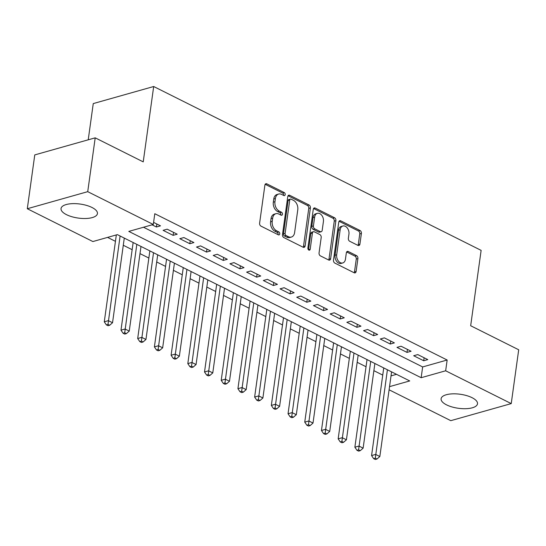 <?xml version="1.0" encoding="UTF-8"?>
<svg xmlns="http://www.w3.org/2000/svg" width="546" height="546" viewBox="0 0 546 546"><rect width="100%" height="100%" fill="white"/><g stroke="black" fill="none" stroke-linecap="round" stroke-linejoin="round"><path stroke-width="0.82" d="M285.189 194.629A1.618 1.119 74.2 0 0 284.248 192.574L266.823 183.852A2.314 1.604 74.2 0 0 265.902 183.743A2.314 1.604 74.2 0 0 264.892 185.149L259.609 223.191A2.314 1.604 74.2 0 0 260.961 226.119L278.385 234.841A1.618 1.119 74.2 0 0 279.026 234.916A1.618 1.119 74.2 0 0 279.736 233.934A1.618 1.119 74.2 0 0 278.794 231.879L276.535 230.753A7.398 5.132 74.2 0 1 272.229 221.362L272.666 218.195A7.398 5.132 74.2 0 1 275.907 213.698A7.398 5.132 74.2 0 1 278.856 214.059L281.108 215.185A1.618 1.119 74.2 0 0 281.756 215.26A1.618 1.119 74.2 0 0 282.459 214.278A1.618 1.119 74.2 0 0 281.518 212.23L279.265 211.097A7.398 5.132 74.2 0 1 274.959 201.706L275.396 198.539A7.398 5.132 74.2 0 1 278.631 194.048A7.398 5.132 74.2 0 1 281.579 194.403L283.838 195.529A1.618 1.119 74.2 0 0 284.48 195.611A1.618 1.119 74.2 0 0 285.189 194.629M283.497 195.359A1.618 1.119 74.2 0 0 283.558 195.086A1.618 1.119 74.2 0 0 282.616 193.031L265.192 184.316A2.314 1.604 74.2 0 0 265.179 184.309L266.823 183.852M278.044 234.671A1.618 1.119 74.2 0 0 278.105 234.398A1.618 1.119 74.2 0 0 277.156 232.343L274.904 231.217L276.535 230.753M280.767 215.015A1.618 1.119 74.2 0 0 280.828 214.742A1.618 1.119 74.2 0 0 279.886 212.687L277.634 211.561L279.265 211.097M446.56 404.866A18.373 7.071 7.9 0 1 441.1 398.744A18.373 7.071 7.9 0 1 452.682 393.843A18.373 7.071 7.9 0 1 472.037 397.672A18.373 7.071 7.9 0 1 477.497 403.794A18.373 7.071 7.9 0 1 465.915 408.695A18.373 7.071 7.9 0 1 446.56 404.866M66.496 214.667A18.373 7.071 7.9 0 1 61.036 208.545A18.373 7.071 7.9 0 1 72.618 203.644A18.373 7.071 7.9 0 1 91.974 207.473A18.373 7.071 7.9 0 1 97.434 213.595A18.373 7.071 7.9 0 1 85.852 218.496A18.373 7.071 7.9 0 1 66.496 214.667M357.978 245.407A2.314 1.604 74.2 0 0 358.899 245.516A2.314 1.604 74.2 0 0 359.916 244.11L361.397 233.442A2.314 1.604 74.2 0 0 360.046 230.508L340.697 220.823A2.314 1.604 74.2 0 0 339.776 220.707A2.314 1.604 74.2 0 0 338.766 222.113L333.483 260.155A2.314 1.604 74.2 0 0 334.834 263.09L354.183 272.775A2.314 1.604 74.2 0 0 355.105 272.884A2.314 1.604 74.2 0 0 356.115 271.485L357.903 258.592A2.314 1.604 74.2 0 0 356.558 255.658L348.28 251.508A2.314 1.604 74.2 0 0 347.358 251.399A2.314 1.604 74.2 0 0 346.341 252.805L345.454 259.2A6.183 4.286 74.2 0 1 342.751 262.954A6.183 4.286 74.2 0 1 338.267 260.892A6.183 4.286 74.2 0 1 336.684 254.805L340.158 229.764A6.183 4.286 74.2 0 1 342.868 226.003A6.183 4.286 74.2 0 1 347.352 228.064A6.183 4.286 74.2 0 1 348.935 234.152L348.355 238.329A2.314 1.604 74.2 0 0 349.699 241.264L357.978 245.407M389.53 386.636L409.725 380.937L117.37 234.63L92.875 241.55L27.3 208.736L34.767 154.907L95.202 137.838L143.229 161.875L153.685 86.514L481.128 250.375L470.672 325.737L518.7 349.774L511.233 403.603L450.798 420.666L389.093 389.789M95.202 137.838L87.729 191.666L153.303 224.481L128.801 231.402L421.157 377.709L445.659 370.789L511.233 403.603M143.509 227.245L422.652 366.939L447.154 360.019L154.798 213.718L153.303 224.481M447.154 360.019L445.659 370.789M310.394 207.917A2.314 1.604 74.2 0 0 309.05 204.982L289.701 195.297A2.314 1.604 74.2 0 0 288.779 195.188A2.314 1.604 74.2 0 0 287.769 196.594L282.487 234.637A2.314 1.604 74.2 0 0 283.831 237.571L303.187 247.256A2.314 1.604 74.2 0 0 304.108 247.365A2.314 1.604 74.2 0 0 305.118 245.959L310.394 207.917L308.763 208.381A2.314 1.604 74.2 0 0 307.418 205.446L288.07 195.761A2.314 1.604 74.2 0 0 288.056 195.755M315.199 208.06L334.548 217.745A2.314 1.604 74.2 0 1 335.892 220.68L330.617 258.722A2.314 1.604 74.2 0 1 329.607 260.128A2.314 1.604 74.2 0 1 328.685 260.012L320.4 255.869A2.314 1.604 74.2 0 1 319.055 252.935L321.198 237.51A2.314 1.604 74.2 0 0 319.847 234.575L314.36 231.825A2.314 1.604 74.2 0 0 313.438 231.716A2.314 1.604 74.2 0 0 312.421 233.115L310.196 249.181A1.618 1.119 74.2 0 1 309.486 250.164A1.618 1.119 74.2 0 1 308.313 249.624A1.618 1.119 74.2 0 1 307.896 248.027L313.267 209.357A2.314 1.604 74.2 0 1 314.278 207.951A2.314 1.604 74.2 0 1 315.199 208.06L313.568 208.524L332.917 218.209L334.548 217.745M152.088 224.822L156.415 226.993L160.497 225.839L153.597 222.386M177.204 234.2L167.178 229.184L163.097 230.337L173.123 235.353L177.204 234.2M193.912 242.56L183.886 237.544L179.805 238.698L189.824 243.714L193.912 242.56M210.613 250.921L200.594 245.905L196.505 247.058L206.531 252.075L210.613 250.921M227.32 259.282L217.294 254.265L213.213 255.419L223.239 260.435L227.32 259.282M244.028 267.642L234.002 262.626L229.921 263.779L239.947 268.796L244.028 267.642M260.735 276.003L250.71 270.987L246.628 272.14L256.647 277.156L260.735 276.003M277.436 284.364L267.417 279.347L263.336 280.501L273.355 285.517L277.436 284.364M294.144 292.724L284.125 287.708L280.037 288.861L290.062 293.878L294.144 292.724M310.851 301.085L300.826 296.069L296.744 297.222L306.77 302.231L310.851 301.085M327.559 309.439L317.533 304.429L313.452 305.576L323.478 310.592L327.559 309.439M344.267 317.799L334.241 312.783L330.159 313.936L340.178 318.953L344.267 317.799M360.967 326.16L350.948 321.144L346.86 322.297L356.886 327.313L360.967 326.16M377.675 334.521L367.649 329.504L363.568 330.658L373.594 335.674L377.675 334.521M394.383 342.881L384.357 337.865L380.275 339.018L390.301 344.035L394.383 342.881M411.09 351.242L401.064 346.225L396.983 347.379L407.002 352.395L411.09 351.242M413.691 355.739L423.71 360.756L427.791 359.602L417.772 354.586L413.691 355.739M107.576 237.394L115.445 241.332M123.287 245.256L132.152 249.693M139.994 253.617L148.86 258.053M156.702 261.978L165.561 266.414M173.41 270.338L182.268 274.774M190.117 278.699L198.976 283.135M206.818 287.06L215.684 291.496M223.526 295.42L232.384 299.856M240.233 303.781L249.092 308.217M256.941 312.141L265.8 316.578M273.642 320.502L282.507 324.938M290.349 328.863L299.215 333.299M307.057 337.223L315.916 341.653M323.764 345.584L332.623 350.013M340.472 353.945L349.331 358.374M357.173 362.305L366.038 366.735M373.88 370.666L382.739 375.095M391.025 375.873L396.512 374.324M153.685 86.514L93.257 103.583L88.227 139.81M27.3 208.736L87.729 191.666M422.652 366.939L421.157 377.709M156.415 226.993L156.832 224.003M173.123 235.353L173.532 232.364M189.824 243.714L190.24 240.725M206.531 252.075L206.948 249.085M223.239 260.435L223.655 257.446M239.947 268.796L240.356 265.806M256.647 277.156L257.064 274.167M273.355 285.517L273.771 282.528M290.062 293.878L290.479 290.888M306.77 302.231L307.186 299.249M323.478 310.592L323.887 307.603M340.178 318.953L340.595 315.963M356.886 327.313L357.302 324.324M373.594 335.674L374.01 332.685M390.301 344.035L390.711 341.045M407.002 352.395L407.418 349.406M423.71 360.756L424.126 357.767M278.631 194.048L276.999 194.506A7.398 5.132 74.2 0 0 273.764 199.003L275.396 198.539M277.634 211.561A7.398 5.132 74.2 0 1 273.321 202.17L273.764 199.003M275.907 213.698L274.269 214.162A7.398 5.132 74.2 0 0 271.034 218.653L272.666 218.195M274.904 231.217A7.398 5.132 74.2 0 1 270.598 221.826L271.034 218.653M303.194 247.256A2.314 1.604 74.2 0 0 303.487 246.423L308.763 208.381M291.093 199.16A1.618 1.119 74.2 0 0 290.445 199.085A1.618 1.119 74.2 0 0 289.742 200.068L285.108 233.463A1.618 1.119 74.2 0 0 286.049 235.51L288.425 236.705A7.398 5.132 74.2 0 0 291.373 237.06A7.398 5.132 74.2 0 0 294.615 232.569L297.782 209.739A7.398 5.132 74.2 0 0 293.468 200.355L291.093 199.16M290.445 199.085L288.814 199.543A1.618 1.119 74.2 0 0 288.104 200.525L289.742 200.068M291.373 237.06L289.742 237.524A7.398 5.132 74.2 0 1 286.793 237.162L284.418 235.974A1.618 1.119 74.2 0 1 283.47 233.92L288.104 200.525M328.692 260.019A2.314 1.604 74.2 0 0 328.985 259.179L334.261 221.137A2.314 1.604 74.2 0 0 332.917 218.209M313.438 231.716L311.8 232.173A2.314 1.604 74.2 0 0 310.79 233.579L308.558 249.638L310.196 249.181M323.416 221.499A6.183 4.286 74.2 0 0 321.833 215.411A6.183 4.286 74.2 0 0 317.349 213.35A6.183 4.286 74.2 0 0 314.646 217.11L313.418 225.928A2.314 1.604 74.2 0 0 314.769 228.863L320.263 231.613A2.314 1.604 74.2 0 0 321.185 231.722A2.314 1.604 74.2 0 0 322.195 230.323L323.416 221.499M317.349 213.35L315.718 213.814A6.183 4.286 74.2 0 0 313.015 217.567L314.646 217.11M321.185 231.722L319.546 232.186A2.314 1.604 74.2 0 1 318.625 232.077L313.131 229.327A2.314 1.604 74.2 0 1 311.786 226.392L313.015 217.567M342.868 226.003L341.23 226.467A6.183 4.286 74.2 0 0 338.527 230.221L340.158 229.764M342.751 262.954L341.12 263.418A6.183 4.286 74.2 0 1 336.636 261.357A6.183 4.286 74.2 0 1 335.053 255.269L338.527 230.221M354.19 272.782A2.314 1.604 74.2 0 0 354.484 271.942L356.272 259.05A2.314 1.604 74.2 0 0 354.927 256.115L346.642 251.972A2.314 1.604 74.2 0 0 346.635 251.965L348.28 251.508M357.992 245.407A2.314 1.604 74.2 0 0 358.278 244.574L359.759 233.9A2.314 1.604 74.2 0 0 358.415 230.965L339.066 221.28A2.314 1.604 74.2 0 0 339.052 221.28L340.697 220.823M116.332 234.923L104.279 321.806L108.361 320.652L112.537 322.741L124.283 238.09M120.106 236.002L107.999 324.426L106.368 324.884L108.04 325.723L109.671 325.259L107.999 324.426M112.537 322.741L109.671 325.259M106.368 324.884L104.279 321.806M133.149 242.526L120.987 330.166L125.068 329.013L129.245 331.101L140.991 246.451M136.814 244.362L124.706 332.787L123.075 333.244L124.747 334.084L126.379 333.62L124.706 332.787M129.245 331.101L126.379 333.62M123.075 333.244L120.987 330.166M149.85 250.887L137.688 338.527L141.776 337.373L145.953 339.462L157.698 254.811M153.522 252.723L141.414 341.148L139.783 341.605L141.448 342.444L143.086 341.98L141.414 341.148M145.953 339.462L143.086 341.98M139.783 341.605L137.688 338.527M166.557 259.248L154.395 346.887L158.483 345.734L162.653 347.822L174.406 263.172M170.229 261.084L158.122 349.501L156.484 349.966L158.156 350.805L159.787 350.341L158.122 349.501M162.653 347.822L159.787 350.341M156.484 349.966L154.395 346.887M183.265 267.608L171.103 355.248L175.184 354.095L179.361 356.183L191.107 271.533M186.93 269.444L174.822 357.862L173.191 358.326L174.863 359.166L176.495 358.702L174.822 357.862M179.361 356.183L176.495 358.702M173.191 358.326L171.103 355.248M199.972 275.962L187.81 363.609L191.892 362.455L196.069 364.544L207.814 279.893M203.638 277.798L191.53 366.223L189.899 366.687L191.571 367.519L193.202 367.062L191.53 366.223M196.069 364.544L193.202 367.062M189.899 366.687L187.81 363.609M216.673 284.323L204.518 371.969L208.599 370.816L212.776 372.904L224.522 288.254M220.345 286.159L208.238 374.583L206.606 375.047L208.272 375.88L209.91 375.423L208.238 374.583M212.776 372.904L209.91 375.423M206.606 375.047L204.518 371.969M233.381 292.683L221.219 380.33L225.307 379.177L229.484 381.265L241.23 296.615M237.053 294.519L224.945 382.944L223.307 383.408L224.979 384.241L226.617 383.783L224.945 382.944M229.484 381.265L226.617 383.783M223.307 383.408L221.219 380.33M250.088 301.044L237.926 388.691L242.008 387.537L246.185 389.626L257.93 304.975M253.754 302.88L241.653 391.305L240.015 391.769L241.687 392.601L243.318 392.144L241.653 391.305M246.185 389.626L243.318 392.144M240.015 391.769L237.926 388.691M266.796 309.405L254.634 397.051L258.715 395.898L262.892 397.986L274.638 313.336M270.461 311.24L258.354 399.665L256.722 400.129L258.394 400.962L260.026 400.505L258.354 399.665M262.892 397.986L260.026 400.505M256.722 400.129L254.634 397.051M283.504 317.765L271.342 405.405L275.423 404.258L279.6 406.347L291.346 321.696M287.169 319.601L275.061 408.026L273.43 408.49L275.102 409.323L276.733 408.865L275.061 408.026M279.6 406.347L276.733 408.865M273.43 408.49L271.342 405.405M300.204 326.126L288.042 413.766L292.13 412.612L296.307 414.707L308.053 330.05M303.876 327.962L291.769 416.386L290.138 416.851L291.803 417.683L293.441 417.226L291.769 416.386M296.307 414.707L293.441 417.226M290.138 416.851L288.042 413.766M316.912 334.486L304.75 422.126L308.831 420.973L313.008 423.068L324.761 338.411M320.584 336.322L308.476 424.747L306.838 425.211L308.51 426.044L310.142 425.587L308.476 424.747M313.008 423.068L310.142 425.587M306.838 425.211L304.75 422.126M333.62 342.847L321.457 430.487L325.539 429.333L329.716 431.429L341.462 346.771M337.285 344.683L325.177 433.108L323.546 433.572L325.218 434.404L326.849 433.947L325.177 433.108M329.716 431.429L326.849 433.947M323.546 433.572L321.457 430.487M350.327 351.208L338.165 438.848L342.246 437.694L346.423 439.789L358.169 355.132M353.992 353.044L341.885 441.468L340.254 441.932L341.926 442.765L343.557 442.308L341.885 441.468M346.423 439.789L343.557 442.308M340.254 441.932L338.165 438.848M367.028 359.568L354.873 447.208L358.954 446.055L363.131 448.15L374.877 363.493M370.7 361.404L358.592 449.829L356.961 450.293L358.626 451.126L360.264 450.662L358.592 449.829M363.131 448.15L360.264 450.662M356.961 450.293L354.873 447.208M383.736 367.929L371.573 455.569L375.662 454.415L379.839 456.511L391.584 371.853M387.407 369.765L375.3 458.19L373.662 458.654L375.334 459.486L376.972 459.022L375.3 458.19M379.839 456.511L376.972 459.022M373.662 458.654L371.573 455.569M282.616 193.031L284.248 192.574M277.156 232.343L278.794 231.879M279.886 212.687L281.518 212.23M273.321 202.17L274.959 201.706M270.598 221.826L272.229 221.362M303.487 246.423L305.118 245.959M288.07 195.761L289.701 195.297M307.418 205.446L309.05 204.982M283.47 233.92L285.108 233.463M284.418 235.974L286.049 235.51M286.793 237.162L288.425 236.705M334.261 221.137L335.892 220.68M328.985 259.179L330.617 258.722M310.79 233.579L312.421 233.115M311.786 226.392L313.418 225.928M313.131 229.327L314.769 228.863M318.625 232.077L320.263 231.613M335.053 255.269L336.684 254.805M354.927 256.115L356.558 255.658M356.272 259.05L357.903 258.592M354.484 271.942L356.115 271.485M358.415 230.965L360.046 230.508M359.759 233.9L361.397 233.442M358.278 244.574L359.916 244.11"/></g></svg>
